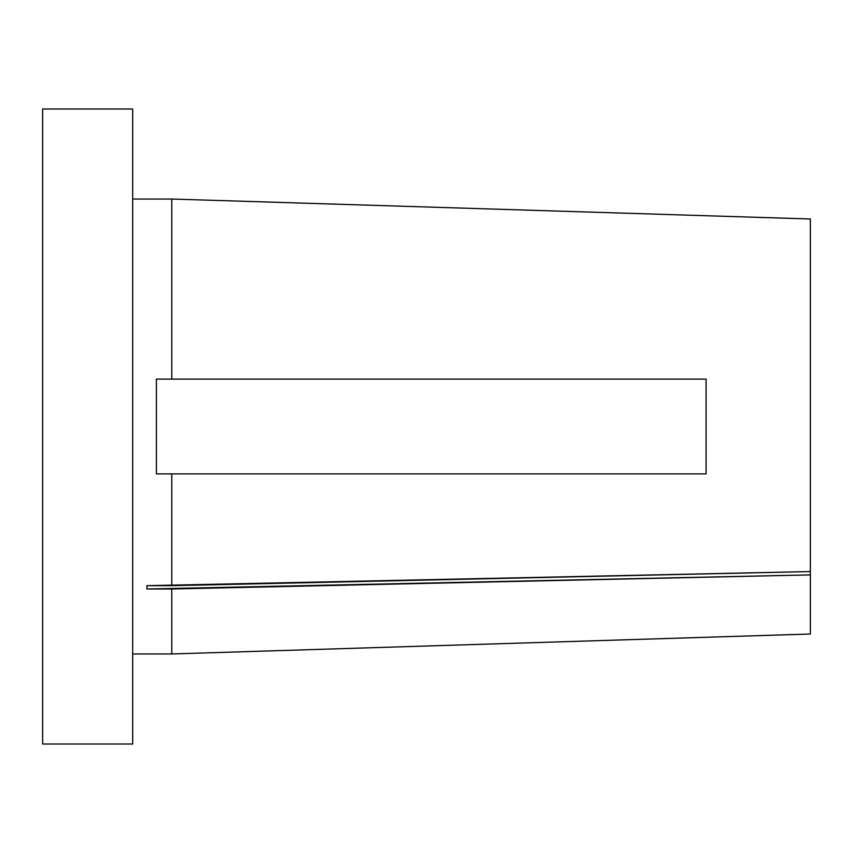 <?xml version="1.0" encoding="UTF-8"?>
<svg xmlns="http://www.w3.org/2000/svg" width="853" height="853" viewBox="0 0 853 853"><rect width="100%" height="100%" fill="white"/><g stroke="black" fill="none" stroke-linecap="round" stroke-linejoin="round"><path stroke-width="1.28" d="M146.94 588.996L810.35 574.89L810.35 634.014L810.35 574.89L171.784 588.996L171.784 653.963L132.684 653.963L171.784 653.963L810.35 634.014L171.784 653.963L171.784 588.996L146.94 588.996L146.94 585.67L171.784 585.67L171.784 473.884L156.387 473.884L156.387 379.116L171.784 379.116L171.784 199.037L132.684 199.037L171.784 199.037L171.784 379.116L706.092 379.116L706.092 473.884L171.784 473.884L171.784 585.67L810.35 571.563L810.35 218.997L810.35 574.89L810.35 571.563L146.94 585.67L146.94 588.996L146.94 585.67M42.65 744.008L132.684 744.008L132.684 108.992L42.65 108.992L42.65 744.008L132.684 744.008L132.684 108.992L42.65 108.992L42.65 744.008M156.387 473.884L156.387 379.116L706.092 379.116L706.092 473.884L156.387 473.884M171.784 199.037L810.35 218.986"/></g></svg>

